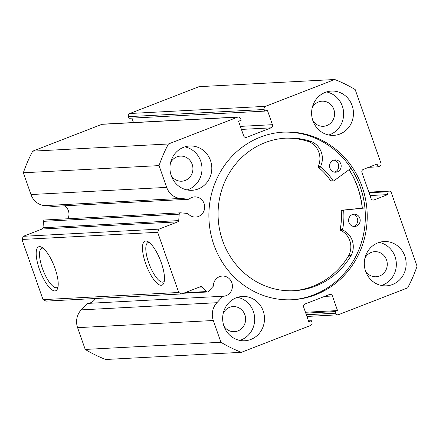 <?xml version="1.0" encoding="UTF-8"?>
<svg xmlns="http://www.w3.org/2000/svg" width="439" height="439" viewBox="0 0 439 439"><rect width="100%" height="100%" fill="white"/><g stroke="black" fill="none" stroke-linecap="round" stroke-linejoin="round"><path stroke-width="0.66" d="M350.991 168.263L333.827 180.879A0.494 0.466 -93 0 1 333.179 180.758A61.372 57.888 87 0 0 320.711 167.133A0.494 0.466 -93 0 1 320.574 166.518A17.939 16.923 87 0 0 311.136 141.501L308.694 141.605A76.408 72.067 87 0 0 284.895 138.192M333.832 160.109A6.162 5.811 -93 0 1 338.71 165.613A6.162 5.811 -93 0 1 334.952 171.973A6.162 5.811 -93 0 1 334.469 172.137M333.349 160.273A6.162 5.811 -93 0 1 335.05 159.906A6.162 5.811 -93 0 1 341.07 164.834A6.162 5.811 -93 0 1 337.404 171.847A6.162 5.811 -93 0 1 335.703 172.209A6.162 5.811 -93 0 1 329.689 167.281A6.162 5.811 -93 0 1 333.349 160.273M352.841 214.386A6.162 5.811 -93 0 1 357.719 219.89A6.162 5.811 -93 0 1 353.96 226.255A6.162 5.811 -93 0 1 353.477 226.414M352.358 214.55A6.162 5.811 -93 0 1 354.059 214.183A6.162 5.811 -93 0 1 360.073 219.116A6.162 5.811 -93 0 1 356.413 226.123A6.162 5.811 -93 0 1 354.712 226.491A6.162 5.811 -93 0 1 348.698 221.558A6.162 5.811 -93 0 1 352.358 214.55M311.147 141.473A76.408 72.067 87 0 0 286.124 138.12A76.408 72.067 87 0 0 265.019 142.653A76.408 72.067 87 0 0 219.593 229.586A76.408 72.067 87 0 0 294.179 290.717A76.408 72.067 87 0 0 315.284 286.179A76.408 72.067 87 0 0 351.107 255.586L351.085 255.575A17.939 16.923 87 0 0 342.837 230.096A0.494 0.466 -93 0 1 342.563 229.531A61.372 57.888 87 0 0 343.649 210.649A0.494 0.466 -93 0 1 344.066 210.116L364.93 207.993M292.956 290.772A76.408 72.067 87 0 0 312.831 286.31A76.408 72.067 87 0 0 348.654 255.717L351.107 255.586M348.654 255.717L348.632 255.701A17.939 16.923 87 0 0 340.384 230.228A0.494 0.466 -93 0 1 340.11 229.663A61.372 57.888 87 0 0 341.196 210.78A0.494 0.466 -93 0 1 341.613 210.248L364.919 207.872M331.269 181.071A0.494 0.466 -93 0 1 330.732 180.89A61.372 57.888 87 0 0 318.259 167.264A0.494 0.466 -93 0 1 318.121 166.644A17.939 16.923 87 0 0 308.683 141.627L308.694 141.605M351.085 255.575L348.632 255.701M311.136 141.501L308.683 141.627M349.065 169.684A83.8 79.042 -93 0 1 362.202 208.152M181.724 293.949L46.018 301.121L43.027 299.65L178.733 292.478L181.724 293.949L200.502 286.667A1.476 1.394 -93 0 1 201.973 287.013L206.303 291.567A1.476 1.394 87 0 0 208.278 291.567L213.343 286.157A10.102 9.532 -93 0 1 219.549 276.658A10.102 9.532 -93 0 1 222.343 276.06A10.102 9.532 -93 0 1 232.209 284.143A10.102 9.532 -93 0 1 226.2 295.639A10.102 9.532 -93 0 1 223.407 296.243A10.102 9.532 -93 0 1 222.946 296.254L87.235 303.42L81.193 309.879A16.956 15.996 -93 0 0 77.593 327.67L85.215 349.439A145.413 137.16 -93 0 0 105.673 359.492L241.379 352.325A145.413 137.16 87 0 1 220.921 342.266L213.299 320.503L77.593 327.67M88.162 303.371A10.102 9.532 87 0 0 90.489 302.811A10.102 9.532 87 0 0 95.373 298.509M64.769 205.798A10.102 9.532 -93 0 1 67.946 218.759M43.027 299.65L21.95 239.464L23.316 236.303L42.1 229.021A1.476 1.394 87 0 0 43 227.759L178.711 220.592L179.2 214.166A1.476 1.394 87 0 1 180.698 212.816L187.892 213.48A10.102 9.532 87 0 0 195.679 217.064A10.102 9.532 87 0 0 198.472 216.465A10.102 9.532 87 0 0 204.481 204.969A10.102 9.532 87 0 0 194.614 196.886A10.102 9.532 87 0 0 191.827 197.484A10.102 9.532 87 0 0 188.973 199.24L180.391 198.45A16.956 15.996 -93 0 1 166.677 187.376L159.055 165.607A145.413 137.16 87 0 1 168.422 143.987L237.625 117.153L101.919 124.319A2.464 2.327 -93 0 1 102.6 124.177L238.306 117.01A2.464 2.327 87 0 0 237.625 117.153M145.66 263.576A23.574 7.479 68.8 0 1 147.784 241.543A23.574 7.479 68.8 0 1 161.3 262.752A23.574 7.479 68.8 0 1 163.846 282.974A23.574 7.479 68.8 0 1 145.66 263.576M149.276 242.52A21.11 6.7 -111.2 0 0 148.031 242.635A21.11 6.7 -111.2 0 0 148.656 262.692A21.11 6.7 -111.2 0 0 163.292 282.003A21.11 6.7 -111.2 0 0 164.29 281.251M39.384 269.189A23.574 7.479 68.8 0 1 41.507 247.157A23.574 7.479 68.8 0 1 55.023 268.366A23.574 7.479 68.8 0 1 57.569 288.588A23.574 7.479 68.8 0 1 39.384 269.189M43 248.134A21.11 6.7 -111.2 0 0 41.749 248.249A21.11 6.7 -111.2 0 0 42.38 268.3A21.11 6.7 -111.2 0 0 57.015 287.616A21.11 6.7 -111.2 0 0 58.014 286.865M349.159 169.613A83.92 79.157 -93 0 1 362.318 208.141M282.689 132.166A83.92 79.157 -93 0 1 363.761 199.844A83.92 79.157 -93 0 1 313.775 294.838A83.92 79.157 -93 0 1 291.54 299.766M260.448 137.094A83.92 79.157 -93 0 1 283.627 132.112A83.92 79.157 -93 0 1 365.55 199.257A83.92 79.157 -93 0 1 315.657 294.739A83.92 79.157 -93 0 1 292.478 299.722A83.92 79.157 -93 0 1 210.555 232.577A83.92 79.157 -93 0 1 260.448 137.094M377.93 242.855A22.18 20.924 -93 0 1 384.054 241.538A22.18 20.924 -93 0 1 405.707 259.284A22.18 20.924 -93 0 1 392.521 284.521A22.18 20.924 -93 0 1 386.391 285.838A22.18 20.924 -93 0 1 364.738 268.092A22.18 20.924 -93 0 1 377.93 242.855M379.181 242.416A22.18 20.924 -93 0 1 396.258 262.407A22.18 20.924 -93 0 1 382.709 285.043A22.18 20.924 -93 0 1 381.458 285.482M325.233 92.388A22.18 20.924 -93 0 1 331.363 91.071A22.18 20.924 -93 0 1 353.016 108.817A22.18 20.924 -93 0 1 339.824 134.054A22.18 20.924 -93 0 1 333.7 135.371A22.18 20.924 -93 0 1 312.047 117.625A22.18 20.924 -93 0 1 325.233 92.388M326.49 91.949A22.18 20.924 -93 0 1 343.567 111.94A22.18 20.924 -93 0 1 330.018 134.575A22.18 20.924 -93 0 1 328.762 135.014M236.281 297.774A22.18 20.924 -93 0 1 242.405 296.457A22.18 20.924 -93 0 1 264.058 314.209A22.18 20.924 -93 0 1 250.872 339.446A22.18 20.924 -93 0 1 244.742 340.763A22.18 20.924 -93 0 1 223.094 323.011A22.18 20.924 -93 0 1 236.281 297.774M237.532 297.335A22.18 20.924 -93 0 1 254.609 317.326A22.18 20.924 -93 0 1 241.06 339.962A22.18 20.924 -93 0 1 239.809 340.401M183.584 147.306A22.18 20.924 -93 0 1 189.714 145.989A22.18 20.924 -93 0 1 211.368 163.742A22.18 20.924 -93 0 1 198.176 188.979A22.18 20.924 -93 0 1 192.052 190.296A22.18 20.924 -93 0 1 170.398 172.543A22.18 20.924 -93 0 1 183.584 147.306M184.841 146.867A22.18 20.924 -93 0 1 201.918 166.858A22.18 20.924 -93 0 1 188.369 189.494A22.18 20.924 -93 0 1 187.113 189.933M170.535 162.825A12.572 11.858 -93 0 1 176.939 156.855A12.572 11.858 -93 0 1 180.407 156.108A12.572 11.858 -93 0 1 192.677 166.167A12.572 11.858 -93 0 1 185.209 180.467A12.572 11.858 -93 0 1 181.735 181.214A12.572 11.858 -93 0 1 171.21 175.573M223.231 313.292A12.572 11.858 -93 0 1 229.63 307.322A12.572 11.858 -93 0 1 233.104 306.576A12.572 11.858 -93 0 1 245.374 316.634A12.572 11.858 -93 0 1 237.9 330.935A12.572 11.858 -93 0 1 234.426 331.681A12.572 11.858 -93 0 1 223.901 326.04M312.184 107.906A12.572 11.858 -93 0 1 318.588 101.936A12.572 11.858 -93 0 1 322.056 101.189A12.572 11.858 -93 0 1 334.326 111.243A12.572 11.858 -93 0 1 326.857 125.549A12.572 11.858 -93 0 1 323.384 126.295A12.572 11.858 -93 0 1 312.859 120.654M364.875 258.373A12.572 11.858 -93 0 1 371.279 252.403A12.572 11.858 -93 0 1 374.752 251.657A12.572 11.858 -93 0 1 387.022 261.71A12.572 11.858 -93 0 1 379.548 276.016A12.572 11.858 -93 0 1 376.075 276.762A12.572 11.858 -93 0 1 365.55 271.121M179.2 214.166L43.488 221.333L43 227.759M43.488 221.333A1.476 1.394 -93 0 1 44.805 219.983L180.511 212.816M166.677 187.376L30.971 194.543A16.956 15.996 87 0 0 44.685 205.622L53.262 206.407L188.973 199.24M30.971 194.543L23.349 172.774A145.413 137.16 -93 0 1 32.711 151.153L101.919 124.319M131.925 118.135L133.472 122.547M128.446 116.664L129.011 118.289L264.717 111.116L264.152 109.498L128.446 116.664A2.464 2.327 -93 0 1 129.812 113.509L199.021 86.675L334.727 79.508A145.413 137.16 87 0 1 355.184 89.561L380.931 163.078A2.464 2.327 87 0 1 379.559 166.238L378.034 166.831L377.063 164.054L363.333 169.377A2.464 2.327 -93 0 0 361.966 172.532L371.043 198.461A2.464 2.327 -93 0 0 374.033 199.932L387.763 194.609L386.792 191.832L388.317 191.239L368.875 192.266M222.946 296.254L216.899 302.712A16.956 15.996 87 0 0 213.299 320.503M306.329 314.747L335.489 313.21L334.924 311.586L337.536 310.576L332.433 295.99A2.464 2.327 -93 0 0 329.442 294.52L305.034 303.986A2.464 2.327 -93 0 0 303.667 307.141L308.771 321.727L311.388 320.711L311.953 322.336A2.464 2.327 87 0 1 310.587 325.491L241.379 352.325M335.489 313.21A2.464 2.327 87 0 0 338.48 314.681L407.688 287.847A145.413 137.16 87 0 0 417.05 266.226L391.308 192.71A2.464 2.327 87 0 0 388.317 191.239M129.812 113.509L265.518 106.337L334.727 79.508M265.518 106.337A2.464 2.327 87 0 0 264.152 109.498M240.363 126.383L272.443 124.687L267.335 110.107L264.717 111.116M272.443 124.687A2.464 2.327 -93 0 1 271.072 127.848L241.423 129.417M245.291 137.385L246.663 137.314L271.072 127.848M246.663 137.314A2.464 2.327 -93 0 1 243.678 135.843L238.569 121.257L241.181 120.242L240.616 118.623A2.464 2.327 87 0 0 238.306 117.01M178.711 220.592A1.476 1.394 -93 0 1 177.806 221.854L42.1 229.021M23.316 236.303L159.028 229.136L177.806 221.854M159.028 229.136L157.656 232.291L21.95 239.464M178.733 292.478L157.656 232.291M168.422 143.987L32.711 151.153M23.349 172.774L159.055 165.607M220.921 342.266L85.215 349.439M334.924 311.586L305.758 313.128M337.536 310.576L305.462 312.266M311.388 320.711L308.469 320.865M378.034 166.831L368.612 167.33M387.763 194.609L370.022 195.547M386.792 191.832L369.051 192.77M344.066 210.116L341.613 210.248M343.649 210.649L341.196 210.78M342.563 229.531L340.11 229.663M342.837 230.096L340.384 230.228M320.711 167.133L318.259 167.264M333.179 180.758L330.732 180.89M320.574 166.518L318.121 166.644M332.433 295.99L324.58 296.407M372.662 200.003L374.033 199.932M180.391 198.45L44.685 205.622M201.973 287.013L199.251 287.155M184.962 292.698L206.303 291.567M216.899 302.712L81.193 309.879M333.585 180.967L331.132 181.098M368.837 192.156L388.998 191.091M337.8 314.823L306.927 316.453M207.362 292.001L183.507 293.257"/></g></svg>

